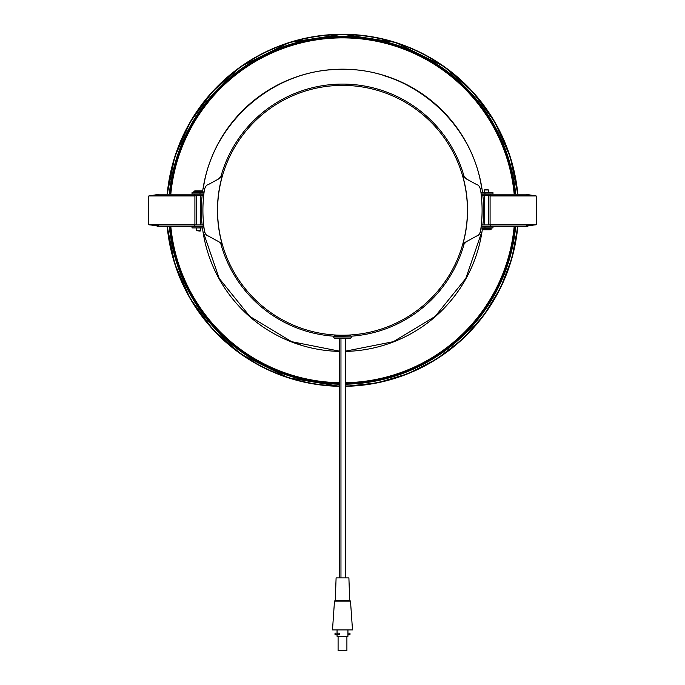 <?xml version="1.0" encoding="UTF-8"?>
<svg xmlns="http://www.w3.org/2000/svg" width="685" height="685" viewBox="0 0 685 685"><rect width="100%" height="100%" fill="white"/><g stroke="black" fill="none" stroke-linecap="round" stroke-linejoin="round"><path stroke-width="1.03" d="M490.392 195.653L526.722 195.653L526.722 194.215L481.863 194.215L481.863 195.653L490.392 195.653L490.392 194.215M526.722 224.945L481.863 224.945L481.863 226.392L526.722 226.392L526.722 224.945L527.45 224.945L527.45 226.392L526.722 226.392M490.092 224.945L490.092 195.653M526.722 194.215L527.45 194.215L527.45 195.653L526.722 195.653M527.45 195.653L536.209 195.97A0.796 0.565 -90 0 1 536.278 196.372L536.278 224.235A0.796 0.565 -90 0 1 536.209 224.629L527.45 224.945M526.825 194.446L536.209 195.97L489.869 195.97M489.869 224.629L536.209 224.629L526.825 226.153M488.867 224.945A1.764 1.242 90 0 1 488.85 224.629L488.85 195.97A1.764 1.242 90 0 1 488.867 195.653M484.98 227.908L492.986 227.908L492.986 226.632L484.98 226.632L484.98 227.908L480.973 227.908M480.973 192.69L484.98 192.69L484.98 193.975L492.986 193.975L492.986 192.69L484.98 192.69M492.986 192.69L492.986 193.975M481.135 226.632L484.98 226.632M481.135 193.975L484.98 193.975M489.561 229.749L482.377 229.749L489.561 229.749M484.381 189.968L488.782 189.968L484.86 189.488L484.381 192.69M194.608 224.945L158.278 224.945L158.278 226.392L203.137 226.392L203.137 224.945L194.608 224.945L194.608 226.392M158.278 195.653L203.137 195.653L203.137 194.215L158.278 194.215L158.278 195.653L157.55 195.653L157.55 194.215L158.278 194.215M194.908 195.653L194.908 224.945M158.278 226.392L157.55 226.392L157.55 224.945L158.278 224.945M157.55 224.945L148.791 224.629A0.796 0.565 90 0 1 148.722 224.235L148.722 196.372A0.796 0.565 90 0 1 148.791 195.97L157.55 195.653M158.175 226.153L148.791 224.629L195.131 224.629M195.131 195.97L148.791 195.97L158.175 194.446M196.133 195.653A1.764 1.242 -90 0 1 196.15 195.97L196.15 224.629A1.764 1.242 -90 0 1 196.133 224.945M200.02 192.69L192.014 192.69L192.014 193.975L200.02 193.975L200.02 192.69L204.027 192.69M204.027 227.908L200.02 227.908L200.02 226.632L192.014 226.632L192.014 227.908L200.02 227.908M203.865 193.975L200.02 193.975M203.865 226.632L200.02 226.632M195.439 190.85L202.623 190.85L195.439 190.85M200.619 230.631L196.218 230.631L200.14 231.11L200.619 227.908M465.714 242.019L476.888 235.905C478.558 235.683 479.791 233.953 480.587 230.734A139.594 139.594 0 0 0 480.587 189.873L480.288 188.341L481.658 188.341C472.419 120.757 408.251 66.873 340.094 69.442C273.598 69.288 212.427 122.469 203.342 188.341L204.712 188.341L204.413 189.873C205.209 186.645 206.442 184.924 208.112 184.693L219.517 178.434M480.587 189.873C479.791 186.645 478.558 184.924 476.888 184.693L465.483 178.434M479.603 186.808L478.935 186.037M397.394 80.556A140.879 140.879 0 0 0 384.576 75.855M205.397 186.808L206.065 186.037M214.14 181.491L215.835 180.557M218.378 179.119L222.574 174.906A125.038 125.038 0 0 0 222.574 245.701L218.652 241.642L208.112 235.905C206.442 235.683 205.209 233.953 204.413 230.734A139.594 139.594 0 0 1 204.413 189.873M219.662 178.34L220.553 177.68M464.387 177.62A126.186 126.186 0 0 0 220.613 177.62M465.338 178.34L464.447 177.68M466.622 179.119L462.426 174.906A125.038 125.038 0 0 1 462.426 245.701L466.622 241.48M470.86 181.491L469.165 180.557M287.606 340.043A140.879 140.879 0 0 0 300.424 344.752M345.505 351.148L393.395 341.669L435.163 316.419L465.809 278.435L481.658 232.266L480.288 232.266M478.926 234.578L479.586 233.816M464.439 242.935L465.183 242.37M220.613 242.978A126.186 126.186 0 0 0 333.792 336.189M351.208 336.189A126.186 126.186 0 0 0 464.387 242.978M220.561 242.935L219.817 242.37M219.286 242.019L218.378 241.48M206.074 234.578L205.414 233.816M204.712 232.266L203.342 232.266L219.191 278.427L249.828 316.419L291.596 341.661L339.486 351.157M480.331 232.112L480.587 230.734M464.276 243.081L463.522 243.86M342.5 335.222A124.918 124.918 0 0 0 366.252 87.663A124.918 124.918 0 0 0 222.693 174.94A124.918 124.918 0 0 0 342.5 335.222M220.724 243.081L221.478 243.86M204.669 232.112L204.413 230.734M345.505 382.709A172.44 172.44 0 0 0 514.187 226.392M514.187 194.215A172.44 172.44 0 0 0 170.813 194.215M170.813 226.392A172.44 172.44 0 0 0 339.486 382.709M345.505 351.405A141.136 141.136 0 0 0 482.291 229.715M482.874 224.945A141.136 141.136 0 0 0 482.874 195.653M482.531 192.69A141.136 141.136 0 0 0 202.709 190.884M202.529 192.211A141.136 141.136 0 0 0 202.469 192.69M202.126 195.653A141.136 141.136 0 0 0 202.126 224.945M202.469 227.908A141.136 141.136 0 0 0 339.486 351.405M351.302 336.566A0.796 0.796 0 0 0 350.506 335.77L334.494 335.77A0.796 0.796 0 0 0 333.698 336.566L333.698 336.969A1.601 1.601 0 0 0 335.299 338.57L349.701 338.57A1.601 1.601 0 0 0 351.302 336.969L333.698 336.566M347.937 633.137L349.984 633.137L349.984 634.738L347.937 634.738L347.937 629.935M337.371 633.137L339.417 633.137L339.417 634.738L335.016 634.738L335.016 633.137L337.371 633.137L337.371 634.738M349.701 600.317L335.29 600.317L336.095 577.909L348.896 577.909L349.701 600.317L350.497 601.122L352.501 629.935L332.49 629.935L334.494 601.122L350.497 601.122M337.054 634.738L337.054 636.339L347.937 636.339L347.937 634.738M338.09 636.339L338.09 650.75L346.901 650.75L346.901 636.339M490.392 224.945L490.392 226.392M490.665 227.908L491.145 228.388L482.017 228.388L482.017 229.287L491.145 229.287L490.794 229.749M194.608 195.653L194.608 194.215M194.334 192.69L193.855 192.211L202.983 192.211L202.983 191.312L193.855 191.312L194.206 190.85M345.505 386.314A176.036 176.036 0 0 0 517.8 226.392L511.96 257.997L500.452 288.025L483.704 315.442L462.264 339.34L436.833 358.949L408.234 373.608L377.435 382.855L345.505 386.331M517.8 194.215A176.036 176.036 0 0 0 167.2 194.215L174.761 156.856L190.182 122.016L212.752 91.31L241.394 66.18L289.49 42.419L342.5 34.25L395.51 42.419L443.606 66.18L472.248 91.31L494.818 122.016L510.239 156.856L517.817 194.215M339.486 386.323L288.051 377.718L241.394 354.419L212.752 329.288L190.182 298.583L174.761 263.742L167.183 226.392A176.036 176.036 0 0 0 339.486 386.314M345.505 385.998A175.72 175.72 0 0 0 517.483 226.392M517.483 194.215A175.72 175.72 0 0 0 167.517 194.215M167.517 226.392A175.72 175.72 0 0 0 339.486 385.998M345.505 384.208A173.93 173.93 0 0 0 515.685 226.392M515.685 194.215A173.93 173.93 0 0 0 169.315 194.215M169.315 226.392A173.93 173.93 0 0 0 339.486 384.208M345.505 383.891A173.613 173.613 0 0 0 515.368 226.392M515.368 194.215A173.613 173.613 0 0 0 169.632 194.215M169.632 226.392A173.613 173.613 0 0 0 339.486 383.891M345.505 383.609A173.331 173.331 0 0 0 515.086 226.392M515.086 194.215A173.331 173.331 0 0 0 169.914 194.215M169.914 226.392A173.331 173.331 0 0 0 339.486 383.609M351.302 336.969L333.698 336.969M340.959 338.57L340.959 577.909M339.743 338.57L339.743 577.909M536.055 195.927L534.839 195.585M536.055 224.671L534.839 225.014M484.381 195.653L484.381 224.945M491.145 228.388L491.145 229.287M488.782 189.968L488.782 192.69M488.782 195.653L488.782 224.945M482.017 229.287L482.377 229.749M482.017 228.388L482.505 227.908M148.945 224.671L150.161 225.014M148.945 195.927L150.161 195.585M200.619 224.945L200.619 195.653M193.855 192.211L193.855 191.312M196.218 230.631L196.218 227.908M196.218 224.945L196.218 195.653M202.983 191.312L202.623 190.85M202.983 192.211L202.495 192.69M339.486 338.57L339.486 577.909M345.505 338.57L345.505 577.909M337.054 633.137L337.054 629.935M335.29 600.317L334.494 601.122"/></g></svg>
